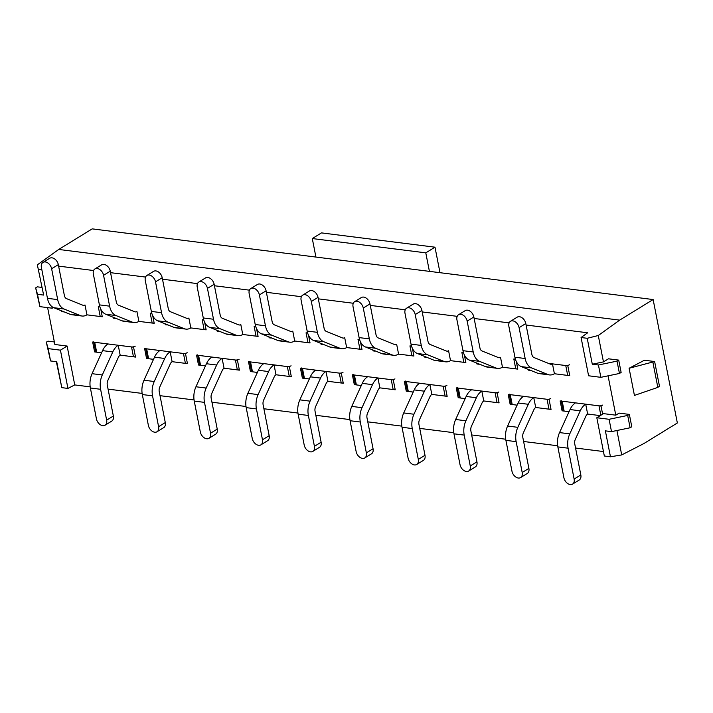 <?xml version="1.0" encoding="UTF-8"?>
<svg xmlns="http://www.w3.org/2000/svg" width="713" height="713" viewBox="0 0 713 713"><rect width="100%" height="100%" fill="white"/><g stroke="black" fill="none" stroke-linecap="round" stroke-linejoin="round"><path stroke-width="1.07" d="M652.93 362.418L657.823 387.382L634.427 395.421L629.098 368.264L654.632 361.527L644.409 360.243L629.098 368.264M657.823 387.382L659.472 386.214L654.632 361.527M603.456 361.892L608.483 358.808L618.706 360.101L621.13 372.436L619.454 373.469L600.854 377.329L588.59 375.778L581.077 337.516L587.218 338.292L592.298 364.209L603.456 361.892L598.278 335.511L587.218 338.292M608.064 375.831L615.782 415.171L603.519 413.629L596.817 417.747L609.089 419.289L627.69 415.438L629.356 414.405L619.134 413.121L615.782 415.171M616.923 430.509L621.709 454.93L610.462 456.783L605.382 430.857L611.513 431.632L609.089 419.289M37.352 264.835L43.636 295.075L37.352 264.835L58.724 249.452L92.2 228.873L653.135 299.549L677.35 422.978L643.866 443.557L621.709 454.93M653.135 299.549L619.65 320.128L598.278 335.511M47.619 307.615L54.856 344.495L67.129 346.046L60.427 350.163L48.163 348.612L50.578 360.956L56.719 361.732L61.799 387.649L56.354 361.687M135.425 356.678A2.683 0.945 168.9 0 1 133.456 356.812L120.167 355.136L135.506 357.07L133.563 347.195L92.663 342.035L94.606 351.91L101.576 352.792L96.647 352.169A2.683 0.945 168.9 0 1 95.685 351.661L93.831 342.187M61.184 310.69L61.371 311.608L63.412 311.866A2.683 0.945 -11.1 0 1 62.45 311.358L62.414 311.189M99.891 306.831L98.287 306.635A2.683 0.945 -11.1 0 0 99.811 306.59M51.63 268.756A6.72 4.581 -121.6 0 0 42.994 262.393L49.696 258.275A6.72 4.581 58.4 0 1 58.323 264.639L51.63 268.756L57.682 299.612A16.123 10.338 97.2 0 0 64.018 308.996L80.319 315.574A16.123 10.338 97.2 0 0 82.004 316.019A16.123 10.338 97.2 0 0 86.933 314.834L102.271 316.768L100.765 309.094M187.367 363.229A2.683 0.945 168.9 0 1 185.398 363.354L172.109 361.678L187.448 363.612L185.505 353.737L144.605 348.586L146.548 358.461L153.518 359.334L148.589 358.719A2.683 0.945 168.9 0 1 147.627 358.202L145.773 348.728M113.126 317.232L113.314 318.158L115.354 318.417A2.683 0.945 -11.1 0 1 114.392 317.9L114.356 317.731M151.833 313.381L150.229 313.176A2.683 0.945 -11.1 0 0 151.753 313.132M103.563 275.298A6.72 4.581 -121.6 0 0 94.936 268.935L101.638 264.817A6.72 4.581 58.4 0 1 110.265 271.19L103.563 275.298L109.624 306.162A16.123 10.338 97.2 0 0 115.961 315.538L132.262 322.116A16.123 10.338 97.2 0 0 133.946 322.561A16.123 10.338 97.2 0 0 138.875 321.376L154.204 323.31L152.707 315.636M239.31 369.771A2.683 0.945 168.9 0 1 237.34 369.895L224.051 368.22L239.39 370.154L237.447 360.279L196.547 355.127L198.49 365.003L205.46 365.885L200.531 365.261A2.683 0.945 168.9 0 1 199.569 364.753L197.715 355.27M165.068 323.782L165.256 324.7L167.297 324.959A2.683 0.945 -11.1 0 1 166.334 324.451L166.298 324.272M203.775 319.923L202.171 319.718A2.683 0.945 -11.1 0 0 203.695 319.674M155.505 281.849A6.72 4.581 -121.6 0 0 146.878 275.476L153.58 271.359A6.72 4.581 58.4 0 1 162.208 277.731L155.505 281.849L161.566 312.704A16.123 10.338 97.2 0 0 167.903 322.08L184.204 328.666A16.123 10.338 97.2 0 0 185.888 329.103A16.123 10.338 97.2 0 0 190.817 327.918L206.146 329.852L204.649 322.178M291.252 376.312A2.683 0.945 168.9 0 1 289.282 376.446L275.993 374.771L291.332 376.705L289.389 366.83L248.489 361.669L250.432 371.544L257.402 372.427L252.473 371.803A2.683 0.945 168.9 0 1 251.511 371.295L249.657 361.821M217.01 330.324L217.189 331.242L219.239 331.5A2.683 0.945 -11.1 0 1 218.276 330.992L218.24 330.823M255.717 326.465L254.113 326.269A2.683 0.945 -11.1 0 0 255.637 326.224M207.447 288.391A6.72 4.581 -121.6 0 0 198.82 282.027L205.522 277.91A6.72 4.581 58.4 0 1 214.15 284.273L207.447 288.391L213.508 319.246A16.123 10.338 97.2 0 0 219.845 328.631L236.146 335.208A16.123 10.338 97.2 0 0 237.83 335.654A16.123 10.338 97.2 0 0 242.759 334.468L258.088 336.402L256.591 328.729M343.194 382.863A2.683 0.945 168.9 0 1 341.224 382.988L327.935 381.312L343.274 383.246L341.331 373.371L300.431 368.22L302.374 378.095L309.344 378.968L304.415 378.353A2.683 0.945 168.9 0 1 303.453 377.837L301.59 368.363M268.953 336.866L269.131 337.793L271.181 338.051A2.683 0.945 -11.1 0 1 270.218 337.534L270.182 337.365M307.659 333.016L306.055 332.811A2.683 0.945 -11.1 0 0 307.579 332.766M259.389 294.932A6.72 4.581 -121.6 0 0 250.762 288.569L257.464 284.451A6.72 4.581 58.4 0 1 266.092 290.824L259.389 294.932L265.45 325.796A16.123 10.338 97.2 0 0 271.787 335.172L288.088 341.75A16.123 10.338 97.2 0 0 289.772 342.195A16.123 10.338 97.2 0 0 294.701 341.01L310.03 342.944L308.533 335.27M395.136 389.405A2.683 0.945 168.9 0 1 393.166 389.53L379.877 387.854L395.216 389.788L393.273 379.913L352.374 374.762L354.316 384.637L361.286 385.519L356.357 384.895A2.683 0.945 168.9 0 1 355.395 384.387L353.532 374.904M320.895 343.416L321.073 344.334L323.123 344.593A2.683 0.945 -11.1 0 1 322.16 344.085L322.124 343.907M359.593 339.557L357.997 339.352A2.683 0.945 -11.1 0 0 359.521 339.308M311.331 301.483A6.72 4.581 -121.6 0 0 302.704 295.111L309.406 290.993A6.72 4.581 58.4 0 1 318.034 297.366L311.331 301.483L317.392 332.338A16.123 10.338 97.2 0 0 323.729 341.714L340.03 348.3A16.123 10.338 97.2 0 0 341.714 348.737A16.123 10.338 97.2 0 0 346.643 347.552L361.972 349.486L360.475 341.812M447.078 395.947A2.683 0.945 168.9 0 1 445.108 396.08L431.82 394.405L447.149 396.339L445.215 386.464L404.316 381.303L406.258 391.179L413.228 392.061L408.299 391.437A2.683 0.945 168.9 0 1 407.337 390.929L405.474 381.455M372.837 349.958L373.015 350.876L375.065 351.135A2.683 0.945 -11.1 0 1 374.102 350.627L374.067 350.457M411.535 346.099L409.939 345.903A2.683 0.945 -11.1 0 0 411.463 345.858M363.274 308.025A6.72 4.581 -121.6 0 0 354.646 301.661L361.339 297.544A6.72 4.581 58.4 0 1 369.976 303.907L363.274 308.025L369.334 338.88A16.123 10.338 97.2 0 0 375.671 348.265L391.972 354.842A16.123 10.338 97.2 0 0 393.656 355.288A16.123 10.338 97.2 0 0 398.585 354.103L413.914 356.037L412.408 348.363M499.02 402.497A2.683 0.945 168.9 0 1 497.05 402.622L483.762 400.947L499.091 402.881L497.157 393.006L456.258 387.854L458.201 397.729L465.17 398.603L460.241 397.988A2.683 0.945 168.9 0 1 459.279 397.471L457.416 387.997M424.779 356.5L424.957 357.427L427.007 357.685A2.683 0.945 -11.1 0 1 426.044 357.168L426.009 356.999M463.477 352.65L461.881 352.445A2.683 0.945 -11.1 0 0 463.405 352.4M415.216 314.567A6.72 4.581 -121.6 0 0 406.588 308.203L413.282 304.086A6.72 4.581 58.4 0 1 421.918 310.458L415.216 314.567L421.276 345.431A16.123 10.338 97.2 0 0 427.613 354.807L443.914 361.384A16.123 10.338 97.2 0 0 445.598 361.83A16.123 10.338 97.2 0 0 450.518 360.644L465.856 362.578L464.35 354.905M550.962 409.039A2.683 0.945 168.9 0 1 548.992 409.164L535.704 407.488L551.033 409.422L549.099 399.547L508.2 394.396L510.134 404.271L517.112 405.153L512.184 404.529A2.683 0.945 168.9 0 1 511.221 404.013L509.358 394.539M476.721 363.051L476.899 363.969L478.949 364.227A2.683 0.945 -11.1 0 1 477.986 363.719L477.951 363.541M515.419 359.192L513.823 358.987A2.683 0.945 -11.1 0 0 515.347 358.942M467.158 321.117A6.72 4.581 -121.6 0 0 458.53 314.745L465.224 310.627A6.72 4.581 58.4 0 1 473.86 317L467.158 321.117L473.218 351.972A16.123 10.338 97.2 0 0 479.555 361.348L495.856 367.935A16.123 10.338 97.2 0 0 497.54 368.371A16.123 10.338 97.2 0 0 502.46 367.186L517.798 369.12L516.292 361.446M602.628 414.173L601.041 406.098L560.142 400.938L562.076 410.813L569.054 411.695L564.126 411.071A2.683 0.945 168.9 0 1 563.163 410.563L561.3 401.089M574.134 479.047L568.083 448.192L557.851 446.899L563.912 477.763A6.72 4.581 -121.6 0 0 572.539 484.127A6.72 4.581 -121.6 0 0 574.134 479.047L580.828 474.929L574.776 444.074A5.374 3.449 -82.8 0 1 575.338 439.297L585.828 416.258A5.374 3.449 -82.8 0 1 587.646 414.039L600.266 415.626L587.646 414.039L585.703 404.164L562.192 401.196A2.683 0.945 168.9 0 1 561.229 400.688M528.663 369.592L528.841 370.51L530.891 370.769A2.683 0.945 -11.1 0 1 529.928 370.261L529.893 370.092M519.1 327.659A6.72 4.581 -121.6 0 0 510.472 321.296L517.166 317.178A6.72 4.581 58.4 0 1 525.802 323.542L519.1 327.659L525.16 358.514A16.123 10.338 97.2 0 0 531.497 367.899L547.798 374.477A16.123 10.338 97.2 0 0 549.482 374.922A16.123 10.338 97.2 0 0 554.402 373.737L569.74 375.671L567.806 365.796L548.377 363.345L565.757 365.537A2.683 0.945 -11.1 0 0 569.482 364.762M603.448 451.543L575.551 448.022M557.664 445.768L523.609 441.481M505.722 439.226L471.667 434.939M453.78 432.684L419.725 428.388M401.838 426.133L367.783 421.846M349.896 419.592L315.841 415.305M297.954 413.05L263.899 408.754M246.012 406.499L211.957 402.212M194.07 399.957L160.015 395.67M142.128 393.416L108.073 389.12M90.186 386.865L74.749 384.922L67.129 346.046M581.077 337.516L587.655 332.784L526.087 325.021M509.135 322.891L474.145 318.479M457.193 316.34L422.203 311.938M405.251 309.798L370.261 305.387M353.309 303.257L318.319 298.845M301.367 296.706L266.377 292.303M249.425 290.164L214.435 285.753M197.483 283.622L162.493 279.211M145.541 277.072L110.551 272.669M93.599 270.53L58.609 266.118M610.462 456.783L604.33 456.008L596.817 417.747M38.555 269.157L41.809 269.567M41.782 287.401L37.326 286.84L35.65 287.874L37.504 294.3L43.636 295.075M37.504 294.3L39.928 306.643L52.192 308.194L53.332 307.499M51.88 306.572L52.192 308.194M58.724 249.452L619.65 320.128M61.799 387.649L67.94 388.425L60.427 350.163M74.749 384.922L67.94 388.425M618.706 360.101L617.03 361.126L598.439 364.985L600.854 377.329M598.439 364.985L592.298 364.209M529.679 370.002L528.841 370.51M563.092 410.198L562.076 410.813M48.163 348.612L46.309 342.178L47.976 341.153L54.357 341.955M35.65 287.874L39.928 306.643M611.513 431.632L630.105 427.773L627.69 415.438M630.105 427.773L631.78 426.748L629.356 414.405M50.578 360.956L46.309 342.178M617.03 361.126L619.454 373.469M477.737 363.461L476.899 363.969M511.15 403.647L510.134 404.271M425.795 356.91L424.957 357.427M459.208 397.105L458.201 397.729M373.853 350.368L373.015 350.876M407.266 390.564L406.258 391.179M321.911 343.826L321.073 344.334M355.324 384.013L354.316 384.637M269.969 337.276L269.131 337.793M303.381 377.471L302.374 378.095M218.026 330.734L217.189 331.242M251.439 370.929L250.432 371.544M166.084 324.192L165.256 324.7M199.497 364.379L198.49 365.003M114.142 317.641L113.314 318.158M147.555 357.837L146.548 358.461M62.2 311.1L61.371 311.608M95.613 351.295L94.606 351.91M602.717 405.064A2.683 0.945 168.9 0 1 599 405.84L585.703 404.164A16.123 10.338 -82.8 0 0 580.257 410.831L570.035 409.538A16.123 10.338 -82.8 0 1 575.48 402.872M557.851 446.899A16.123 10.338 -82.8 0 1 559.545 432.586L570.035 409.538M568.083 448.192A16.123 10.338 -82.8 0 1 569.776 433.869L580.257 410.831M580.828 474.929A6.72 4.581 58.4 0 1 579.232 480.009L572.539 484.127M565.757 365.537L567.7 375.412L554.402 373.737L552.468 363.862A5.374 3.449 97.2 0 1 550.828 364.254A5.374 3.449 97.2 0 1 550.267 364.111L533.966 357.525A5.374 3.449 97.2 0 1 531.853 354.397L525.802 323.542M567.7 375.412A2.683 0.945 -11.1 0 0 569.669 375.288M510.472 321.296A6.72 4.581 -121.6 0 0 508.877 326.367L514.929 357.231A16.123 10.338 97.2 0 0 521.274 366.607L537.575 373.184A16.123 10.338 97.2 0 0 539.26 373.63L549.482 374.922M315.921 257.063L312.285 238.552L425.786 252.848L429.413 271.359M312.285 238.552L321.492 232.893L434.992 247.188L439.992 272.696M434.992 247.188L425.786 252.848M550.775 398.522A2.683 0.945 168.9 0 1 547.058 399.289L510.25 394.654A2.683 0.945 168.9 0 1 509.287 394.146M522.192 472.505L516.141 441.641L505.909 440.358L511.97 471.213A6.72 4.581 -121.6 0 0 520.597 477.585A6.72 4.581 -121.6 0 0 522.192 472.505L528.886 468.388L522.834 437.532A5.374 3.449 -82.8 0 1 523.395 432.755L533.885 409.717A5.374 3.449 -82.8 0 1 535.704 407.488L533.761 397.613A16.123 10.338 -82.8 0 0 528.315 404.28L518.093 402.997A16.123 10.338 -82.8 0 1 523.538 396.33M505.909 440.358A16.123 10.338 -82.8 0 1 507.603 426.035L518.093 402.997M516.141 441.641A16.123 10.338 -82.8 0 1 517.834 427.328L528.315 404.28M528.886 468.388A6.72 4.581 58.4 0 1 527.29 473.468L520.597 477.585M513.823 358.987L515.757 368.862L502.46 367.186L500.526 357.32A5.374 3.449 97.2 0 1 498.886 357.712A5.374 3.449 97.2 0 1 498.325 357.561L482.024 350.983A5.374 3.449 97.2 0 1 479.911 347.855L473.86 317M515.757 368.862A2.683 0.945 -11.1 0 0 517.727 368.737M458.53 314.745A6.72 4.581 -121.6 0 0 456.935 319.825L462.987 350.68A16.123 10.338 97.2 0 0 469.332 360.065L485.633 366.642A16.123 10.338 97.2 0 0 487.318 367.088L497.54 368.371M498.833 391.972A2.683 0.945 168.9 0 1 495.116 392.747L458.307 388.113A2.683 0.945 168.9 0 1 457.345 387.596M470.25 465.954L464.199 435.099L453.967 433.816L460.028 464.671A6.72 4.581 -121.6 0 0 468.655 471.035A6.72 4.581 -121.6 0 0 470.25 465.954L476.944 461.846L470.892 430.982A5.374 3.449 -82.8 0 1 471.453 426.214L481.943 403.166A5.374 3.449 -82.8 0 1 483.762 400.947L481.819 391.072A16.123 10.338 -82.8 0 0 476.373 397.738L466.15 396.455A16.123 10.338 -82.8 0 1 471.596 389.788M453.967 433.816A16.123 10.338 -82.8 0 1 455.66 419.494L466.15 396.455M464.199 435.099A16.123 10.338 -82.8 0 1 465.892 420.786L476.373 397.738M476.944 461.846A6.72 4.581 58.4 0 1 475.348 466.917L468.655 471.035M461.881 352.445L463.815 362.32L450.518 360.644L448.584 350.769A5.374 3.449 97.2 0 1 446.944 351.161A5.374 3.449 97.2 0 1 446.383 351.019L430.082 344.441A5.374 3.449 97.2 0 1 427.969 341.313L421.918 310.458M463.815 362.32A2.683 0.945 -11.1 0 0 465.785 362.195M406.588 308.203A6.72 4.581 -121.6 0 0 404.993 313.283L411.044 344.138A16.123 10.338 97.2 0 0 417.39 353.514L433.691 360.101A16.123 10.338 97.2 0 0 435.376 360.537L445.598 361.83M446.891 385.43A2.683 0.945 168.9 0 1 443.174 386.205L406.365 381.562A2.683 0.945 168.9 0 1 405.403 381.054M418.308 459.413L412.257 428.558L402.025 427.265L408.086 458.129A6.72 4.581 -121.6 0 0 416.713 464.493A6.72 4.581 -121.6 0 0 418.308 459.413L425.001 455.295L418.95 424.44A5.374 3.449 -82.8 0 1 419.511 419.672L430.001 396.624A5.374 3.449 -82.8 0 1 431.82 394.405L429.877 384.53A16.123 10.338 -82.8 0 0 424.431 391.196L414.208 389.904A16.123 10.338 -82.8 0 1 419.654 383.238M402.025 427.265A16.123 10.338 -82.8 0 1 403.718 412.952L414.208 389.904M412.257 428.558A16.123 10.338 -82.8 0 1 413.95 414.235L424.431 391.196M425.001 455.295A6.72 4.581 58.4 0 1 423.406 460.375L416.713 464.493M409.939 345.903L411.873 355.778L398.585 354.103L396.642 344.227A5.374 3.449 97.2 0 1 395.002 344.62A5.374 3.449 97.2 0 1 394.441 344.477L378.14 337.891A5.374 3.449 97.2 0 1 376.027 334.762L369.976 303.907M411.873 355.778A2.683 0.945 -11.1 0 0 413.843 355.653M354.646 301.661A6.72 4.581 -121.6 0 0 353.051 306.733L359.102 337.597A16.123 10.338 97.2 0 0 365.448 346.973L381.749 353.55A16.123 10.338 97.2 0 0 383.434 353.996L393.656 355.288M394.949 378.888A2.683 0.945 168.9 0 1 391.232 379.655L354.423 375.02A2.683 0.945 168.9 0 1 353.461 374.512M366.366 452.871L360.315 422.007L350.083 420.723L356.144 451.579A6.72 4.581 -121.6 0 0 364.771 457.951A6.72 4.581 -121.6 0 0 366.366 452.871L373.059 448.753L367.008 417.898A5.374 3.449 -82.8 0 1 367.569 413.121L378.059 390.082A5.374 3.449 -82.8 0 1 379.877 387.854L377.935 377.979A16.123 10.338 -82.8 0 0 372.489 384.646L362.266 383.362A16.123 10.338 -82.8 0 1 367.712 376.696M350.083 420.723A16.123 10.338 -82.8 0 1 351.776 406.401L362.266 383.362M360.315 422.007A16.123 10.338 -82.8 0 1 362.008 407.693L372.489 384.646M373.059 448.753A6.72 4.581 58.4 0 1 371.464 453.833L364.771 457.951M357.997 339.352L359.931 349.227L346.643 347.552L344.7 337.686A5.374 3.449 97.2 0 1 343.06 338.078A5.374 3.449 97.2 0 1 342.498 337.926L326.197 331.349A5.374 3.449 97.2 0 1 324.085 328.221L318.034 297.366M359.931 349.227A2.683 0.945 -11.1 0 0 361.901 349.103M302.704 295.111A6.72 4.581 -121.6 0 0 301.109 300.191L307.16 331.046A16.123 10.338 97.2 0 0 313.506 340.431L329.807 347.008A16.123 10.338 97.2 0 0 331.492 347.454L341.714 348.737M343.006 372.346A2.683 0.945 168.9 0 1 339.29 373.113L302.481 368.478A2.683 0.945 168.9 0 1 301.519 367.961M314.424 446.32L308.373 415.465L298.141 414.182L304.201 445.037A6.72 4.581 -121.6 0 0 312.829 451.4A6.72 4.581 -121.6 0 0 314.424 446.32L321.117 442.212L315.066 411.348A5.374 3.449 -82.8 0 1 315.627 406.579L326.117 383.532A5.374 3.449 -82.8 0 1 327.935 381.312L325.993 371.437A16.123 10.338 -82.8 0 0 320.547 378.104L310.324 376.82A16.123 10.338 -82.8 0 1 315.77 370.154M298.141 414.182A16.123 10.338 -82.8 0 1 299.834 399.859L310.324 376.82M308.373 415.465A16.123 10.338 -82.8 0 1 310.066 401.152L320.547 378.104M321.117 442.212A6.72 4.581 58.4 0 1 319.522 447.283L312.829 451.4M306.055 332.811L307.989 342.686L294.701 341.01L292.758 331.135A5.374 3.449 97.2 0 1 291.118 331.527A5.374 3.449 97.2 0 1 290.556 331.385L274.255 324.807A5.374 3.449 97.2 0 1 272.143 321.679L266.092 290.824M307.989 342.686A2.683 0.945 -11.1 0 0 309.959 342.561M250.762 288.569A6.72 4.581 -121.6 0 0 249.167 293.649L255.218 324.504A16.123 10.338 97.2 0 0 261.564 333.88L277.865 340.466A16.123 10.338 97.2 0 0 279.549 340.903L289.772 342.195M291.064 365.796A2.683 0.945 168.9 0 1 287.348 366.571L250.539 361.928A2.683 0.945 168.9 0 1 249.577 361.42M262.482 439.778L256.43 408.923L246.199 407.631L252.259 438.495A6.72 4.581 -121.6 0 0 260.887 444.859A6.72 4.581 -121.6 0 0 262.482 439.778L269.175 435.661L263.124 404.806A5.374 3.449 -82.8 0 1 263.685 400.038L274.175 376.99A5.374 3.449 -82.8 0 1 275.993 374.771L274.05 364.896A16.123 10.338 -82.8 0 0 268.605 371.562L258.382 370.27A16.123 10.338 -82.8 0 1 263.828 363.603M246.199 407.631A16.123 10.338 -82.8 0 1 247.892 393.318L258.382 370.27M256.43 408.923A16.123 10.338 -82.8 0 1 258.124 394.601L268.605 371.562M269.175 435.661A6.72 4.581 58.4 0 1 267.58 440.741L260.887 444.859M254.113 326.269L256.047 336.144L242.759 334.468L240.816 324.593A5.374 3.449 97.2 0 1 239.176 324.985A5.374 3.449 97.2 0 1 238.614 324.843L222.313 318.256A5.374 3.449 97.2 0 1 220.201 315.128L214.15 284.273M256.047 336.144A2.683 0.945 -11.1 0 0 258.017 336.019M198.82 282.027A6.72 4.581 -121.6 0 0 197.225 287.098L203.276 317.962A16.123 10.338 97.2 0 0 209.622 327.338L225.923 333.916A16.123 10.338 97.2 0 0 227.607 334.361L237.83 335.654M239.122 359.254A2.683 0.945 168.9 0 1 235.406 360.02L198.597 355.386A2.683 0.945 168.9 0 1 197.635 354.878M210.54 433.237L204.488 402.373L194.257 401.089L200.317 431.944A6.72 4.581 -121.6 0 0 208.945 438.317A6.72 4.581 -121.6 0 0 210.54 433.237L217.233 429.119L211.182 398.264A5.374 3.449 -82.8 0 1 211.743 393.487L222.233 370.448A5.374 3.449 -82.8 0 1 224.051 368.22L222.108 358.345A16.123 10.338 -82.8 0 0 216.663 365.011L206.44 363.728A16.123 10.338 -82.8 0 1 211.886 357.061M194.257 401.089A16.123 10.338 -82.8 0 1 195.95 386.767L206.44 363.728M204.488 402.373A16.123 10.338 -82.8 0 1 206.182 388.059L216.663 365.011M217.233 429.119A6.72 4.581 58.4 0 1 215.638 434.199L208.945 438.317M202.171 319.718L204.105 329.593L190.817 327.918L188.874 318.051A5.374 3.449 97.2 0 1 187.234 318.444A5.374 3.449 97.2 0 1 186.672 318.292L170.371 311.715A5.374 3.449 97.2 0 1 168.259 308.586L162.208 277.731M204.105 329.593A2.683 0.945 -11.1 0 0 206.075 329.468M146.878 275.476A6.72 4.581 -121.6 0 0 145.283 280.557L151.343 311.412A16.123 10.338 97.2 0 0 157.68 320.797L173.981 327.374A16.123 10.338 97.2 0 0 175.665 327.82L185.888 329.103M187.18 352.712A2.683 0.945 168.9 0 1 183.464 353.479L146.655 348.844A2.683 0.945 168.9 0 1 145.693 348.327M158.598 426.686L152.546 395.831L142.315 394.547L148.375 425.403A6.72 4.581 -121.6 0 0 157.003 431.766A6.72 4.581 -121.6 0 0 158.598 426.686L165.291 422.577L159.24 391.713A5.374 3.449 -82.8 0 1 159.801 386.945L170.291 363.897A5.374 3.449 -82.8 0 1 172.109 361.678L170.166 351.803A16.123 10.338 -82.8 0 0 164.721 358.47L154.498 357.186A16.123 10.338 -82.8 0 1 159.944 350.52M142.315 394.547A16.123 10.338 -82.8 0 1 144.008 380.225L154.498 357.186M152.546 395.831A16.123 10.338 -82.8 0 1 154.24 381.517L164.721 358.47M165.291 422.577A6.72 4.581 58.4 0 1 163.696 427.648L157.003 431.766M150.229 313.176L152.163 323.051L138.875 321.376L136.932 311.501A5.374 3.449 97.2 0 1 135.292 311.893A5.374 3.449 97.2 0 1 134.73 311.75L118.429 305.173A5.374 3.449 97.2 0 1 116.317 302.045L110.265 271.19M152.163 323.051A2.683 0.945 -11.1 0 0 154.133 322.927M94.936 268.935A6.72 4.581 -121.6 0 0 93.341 274.015L99.401 304.87A16.123 10.338 97.2 0 0 105.738 314.246L122.039 320.832A16.123 10.338 97.2 0 0 123.723 321.269L133.946 322.561M135.238 346.161A2.683 0.945 168.9 0 1 131.522 346.937L94.713 342.293A2.683 0.945 168.9 0 1 93.751 341.785M106.656 420.144L100.604 389.289L90.382 387.997L96.433 418.861A6.72 4.581 -121.6 0 0 105.061 425.224A6.72 4.581 -121.6 0 0 106.656 420.144L113.349 416.027L107.298 385.172A5.374 3.449 -82.8 0 1 107.859 380.403L118.349 357.356A5.374 3.449 -82.8 0 1 120.167 355.136L118.224 345.261A16.123 10.338 -82.8 0 0 112.779 351.928L102.556 350.636A16.123 10.338 -82.8 0 1 108.002 343.969M90.382 387.997A16.123 10.338 -82.8 0 1 92.066 373.683L102.556 350.636M100.604 389.289A16.123 10.338 -82.8 0 1 102.298 374.967L112.779 351.928M113.349 416.027A6.72 4.581 58.4 0 1 111.754 421.107L105.061 425.224M98.287 306.635L100.221 316.51L86.933 314.834L84.99 304.959A5.374 3.449 97.2 0 1 83.35 305.351A5.374 3.449 97.2 0 1 82.788 305.209L66.487 298.622A5.374 3.449 97.2 0 1 64.375 295.494L58.323 264.639M100.221 316.51A2.683 0.945 -11.1 0 0 102.191 316.385M42.994 262.393A6.72 4.581 -121.6 0 0 41.399 267.464L47.459 298.328A16.123 10.338 97.2 0 0 53.796 307.704L70.097 314.281A16.123 10.338 97.2 0 0 71.781 314.727L82.004 316.019M600.845 415.269L599 405.84M564.126 411.071L562.192 401.196M569.776 433.869L559.545 432.586M537.575 373.184L547.798 374.477M521.274 366.607L531.497 367.899M514.929 357.231L525.16 358.514M548.992 409.164L547.058 399.289M512.184 404.529L510.25 394.654M517.834 427.328L507.603 426.035M485.633 366.642L495.856 367.935M469.332 360.065L479.555 361.348M462.987 350.68L473.218 351.972M497.05 402.622L495.116 392.747M460.241 397.988L458.307 388.113M465.892 420.786L455.66 419.494M433.691 360.101L443.914 361.384M417.39 353.514L427.613 354.807M411.044 344.138L421.276 345.431M445.108 396.08L443.174 386.205M408.299 391.437L406.365 381.562M413.95 414.235L403.718 412.952M381.749 353.55L391.972 354.842M365.448 346.973L375.671 348.265M359.102 337.597L369.334 338.88M393.166 389.53L391.232 379.655M356.357 384.895L354.423 375.02M362.008 407.693L351.776 406.401M329.807 347.008L340.03 348.3M313.506 340.431L323.729 341.714M307.16 331.046L317.392 332.338M341.224 382.988L339.29 373.113M304.415 378.353L302.481 368.478M310.066 401.152L299.834 399.859M277.865 340.466L288.088 341.75M261.564 333.88L271.787 335.172M255.218 324.504L265.45 325.796M289.282 376.446L287.348 366.571M252.473 371.803L250.539 361.928M258.124 394.601L247.892 393.318M225.923 333.916L236.146 335.208M209.622 327.338L219.845 328.631M203.276 317.962L213.508 319.246M237.34 369.895L235.406 360.02M200.531 365.261L198.597 355.386M206.182 388.059L195.95 386.767M173.981 327.374L184.204 328.666M157.68 320.797L167.903 322.08M151.343 311.412L161.566 312.704M185.398 363.354L183.464 353.479M148.589 358.719L146.655 348.844M154.24 381.517L144.008 380.225M122.039 320.832L132.262 322.116M105.738 314.246L115.961 315.538M99.401 304.87L109.624 306.162M133.456 356.812L131.522 346.937M96.647 352.169L94.713 342.293M102.298 374.967L92.066 373.683M70.097 314.281L80.319 315.574M53.796 307.704L64.018 308.996M47.459 298.328L57.682 299.612"/></g></svg>
